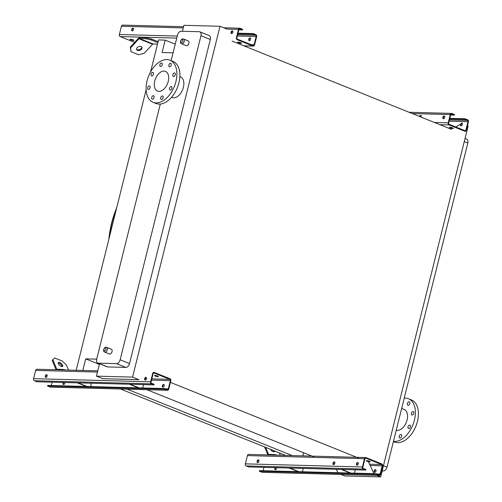 <?xml version="1.0" encoding="UTF-8"?>
<svg xmlns="http://www.w3.org/2000/svg" width="502" height="502" viewBox="0 0 502 502"><rect width="100%" height="100%" fill="white"/><g stroke="black" fill="none" stroke-linecap="round" stroke-linejoin="round"><path stroke-width="0.75" d="M109.423 353.979A2.579 1.575 -68.1 0 0 111.846 352.178A2.579 1.575 -68.1 0 0 111.35 349.204L106.656 347.315A2.579 1.575 111.9 0 1 107.158 350.296A2.579 1.575 111.9 0 1 104.736 352.097L109.423 353.979M186.292 45.676A2.579 1.575 -68.1 0 0 188.721 43.875A2.579 1.575 -68.1 0 0 188.219 40.894L183.525 39.005A2.579 1.575 111.9 0 1 184.027 41.986A2.579 1.575 111.9 0 1 181.605 43.787L186.292 45.676M160.295 104.058L96.691 359.156A4.123 2.523 -68.1 0 0 97.777 363.046A4.123 2.523 -68.1 0 0 98.336 363.159L116.552 363.649A4.123 2.523 -68.1 0 0 120.154 359.777L200.951 35.724A4.123 2.523 -68.1 0 0 199.865 31.827A4.123 2.523 -68.1 0 0 199.313 31.714L181.09 31.231A4.123 2.523 -68.1 0 0 177.488 35.096L171.113 60.66M171.565 97.275L172.155 97.513A11.132 6.808 -68.1 0 0 182.621 89.726A11.132 6.808 -68.1 0 0 180.463 76.862L179.867 76.624M132.553 377.109L138.903 379.663L102.797 378.703L96.447 376.149L132.553 377.109L220.027 26.28L226.377 28.834M182.433 31.262L183.914 25.313L220.027 26.28M96.447 376.149L99.534 363.755M199.865 31.827L209.246 35.598A4.123 2.523 111.9 0 1 210.332 39.495L200.951 35.724M120.154 359.777L129.535 363.555L210.332 39.495M129.535 363.555A4.123 2.523 111.9 0 1 125.933 367.42L116.552 363.649M98.336 363.159L107.71 366.937L125.933 367.42M107.71 366.937A4.123 2.523 111.9 0 1 107.158 366.818L97.777 363.046M302.875 455.872L303.654 452.735M313.706 456.782L146.942 389.709M358.378 457.975L170.435 382.38M99.383 364.364L85.691 358.861L96.691 359.156M82.799 370.463L85.691 358.861M292.258 455.59L127.144 389.182M285.644 455.414L120.524 389M175.229 44.163L165.164 40.116L158.55 39.94L150.562 71.968M146.12 89.783L76.185 370.288M173.071 52.817L162.071 52.522L165.164 40.116M451.505 129.34L232.137 41.114M373.996 473.675L368.55 462.066M467.456 125.795L468.14 126.065L380.667 476.9L376.883 475.375M461.57 123.636L462.43 123.774M455.728 126.943L460.66 124.151M337.89 472.715L336.284 469.288M334.031 464.488L333.485 463.315M340.776 474.415L344.56 475.934L380.667 476.9M383.459 465.68L387.029 467.117L467.82 143.057L464.256 141.627M382.147 470.951L383.421 470.983L382.26 470.512M465.04 138.483L466.741 139.161A4.123 2.523 111.9 0 1 467.82 143.057M387.029 467.117A4.123 2.523 111.9 0 1 383.421 470.983M154.735 81.042A10.611 6.488 111.9 0 1 165.447 71.378A10.611 6.488 111.9 0 1 167.505 83.646A10.611 6.488 111.9 0 1 157.521 91.069A10.611 6.488 111.9 0 1 154.735 81.042M153.33 95.7A1.857 1.136 -68.1 0 0 151.767 97.244A1.857 1.136 -68.1 0 0 152.194 99.195A1.857 1.136 -68.1 0 0 153.938 97.896A1.857 1.136 -68.1 0 0 153.581 95.75A1.857 1.136 -68.1 0 0 153.33 95.7M162.359 95.945A1.857 1.136 -68.1 0 0 160.791 97.488A1.857 1.136 -68.1 0 0 161.224 99.434A1.857 1.136 -68.1 0 0 162.968 98.141A1.857 1.136 -68.1 0 0 162.61 95.995A1.857 1.136 -68.1 0 0 162.359 95.945M171.132 86.526A1.857 1.136 -68.1 0 0 169.569 88.07A1.857 1.136 -68.1 0 0 169.996 90.015A1.857 1.136 -68.1 0 0 171.74 88.722A1.857 1.136 -68.1 0 0 171.383 86.576A1.857 1.136 -68.1 0 0 171.132 86.526M174.514 72.966A1.857 1.136 -68.1 0 0 172.952 74.503A1.857 1.136 -68.1 0 0 173.378 76.455A1.857 1.136 -68.1 0 0 175.123 75.156A1.857 1.136 -68.1 0 0 174.765 73.016A1.857 1.136 -68.1 0 0 174.514 72.966M170.523 63.202A1.857 1.136 -68.1 0 0 168.954 64.745A1.857 1.136 -68.1 0 0 169.387 66.697A1.857 1.136 -68.1 0 0 171.132 65.398A1.857 1.136 -68.1 0 0 170.774 63.252A1.857 1.136 -68.1 0 0 170.523 63.202M161.493 62.963A1.857 1.136 -68.1 0 0 159.931 64.507A1.857 1.136 -68.1 0 0 160.358 66.452A1.857 1.136 -68.1 0 0 162.102 65.16A1.857 1.136 -68.1 0 0 161.744 63.014A1.857 1.136 -68.1 0 0 161.493 62.963M152.721 72.382A1.857 1.136 -68.1 0 0 151.152 73.926A1.857 1.136 -68.1 0 0 151.585 75.871A1.857 1.136 -68.1 0 0 153.33 74.578A1.857 1.136 -68.1 0 0 152.972 72.432A1.857 1.136 -68.1 0 0 152.721 72.382M149.339 85.942A1.857 1.136 -68.1 0 0 147.77 87.486A1.857 1.136 -68.1 0 0 148.203 89.438A1.857 1.136 -68.1 0 0 149.947 88.139A1.857 1.136 -68.1 0 0 149.59 85.993A1.857 1.136 -68.1 0 0 149.339 85.942M147.067 80.841A22.672 13.861 111.9 0 1 169.946 60.19A22.672 13.861 111.9 0 1 174.345 86.4A22.672 13.861 111.9 0 1 153.022 102.257A22.672 13.861 111.9 0 1 147.067 80.841M169.946 60.19L172.97 61.407A22.672 13.861 111.9 0 1 177.369 87.612A22.672 13.861 111.9 0 1 156.053 103.475L153.022 102.257M393.399 441.547L394.572 442.017A22.672 13.861 -68.1 0 0 415.894 426.16A22.672 13.861 -68.1 0 0 411.489 399.956L408.465 398.739A22.672 13.861 -68.1 0 0 405.409 398.111A22.672 13.861 -68.1 0 0 404.223 398.155M393.455 441.327A22.672 13.861 -68.1 0 0 413.435 423.437A22.672 13.861 -68.1 0 0 408.465 398.739M409.042 401.751A1.857 1.136 -68.1 0 0 407.48 403.294A1.857 1.136 -68.1 0 0 407.913 405.239A1.857 1.136 -68.1 0 0 408.157 405.29A1.857 1.136 -68.1 0 0 409.726 403.752A1.857 1.136 -68.1 0 0 409.293 401.801A1.857 1.136 -68.1 0 0 409.042 401.751M413.039 411.508A1.857 1.136 -68.1 0 0 411.471 413.052A1.857 1.136 -68.1 0 0 411.904 415.003A1.857 1.136 -68.1 0 0 412.155 415.054A1.857 1.136 -68.1 0 0 413.717 413.51A1.857 1.136 -68.1 0 0 413.284 411.558A1.857 1.136 -68.1 0 0 413.039 411.508M409.657 425.068A1.857 1.136 -68.1 0 0 408.088 426.612A1.857 1.136 -68.1 0 0 408.521 428.564A1.857 1.136 -68.1 0 0 408.772 428.614A1.857 1.136 -68.1 0 0 410.335 427.07A1.857 1.136 -68.1 0 0 409.908 425.119A1.857 1.136 -68.1 0 0 409.657 425.068M400.878 434.487A1.857 1.136 -68.1 0 0 399.316 436.031A1.857 1.136 -68.1 0 0 399.749 437.982A1.857 1.136 -68.1 0 0 400 438.033A1.857 1.136 -68.1 0 0 401.562 436.489A1.857 1.136 -68.1 0 0 401.129 434.537A1.857 1.136 -68.1 0 0 400.878 434.487M396.222 430.227A11.132 6.808 -68.1 0 0 406.438 422.013A11.132 6.808 -68.1 0 0 404.16 409.444L401.656 408.44M164.587 389.15L164.731 388.561L167.304 389.59A1.029 0.797 91.5 0 0 168.308 388.912L170.366 380.642A1.029 0.797 91.5 0 0 169.858 379.355L154.127 373.024A1.029 0.797 91.5 0 0 153.123 373.708L151.058 381.978A1.029 0.797 91.5 0 0 151.573 383.264L154.145 384.3L153.995 384.89L151.422 383.854A1.65 1.274 -88.5 0 1 150.606 381.796L152.671 373.526A1.65 1.274 -88.5 0 1 153.926 372.365A1.65 1.274 -88.5 0 1 154.271 372.434L170.009 378.765A1.65 1.274 -88.5 0 1 170.824 380.823L168.76 389.094A1.65 1.274 -88.5 0 1 167.505 390.255A1.65 1.274 -88.5 0 1 167.16 390.186L164.587 389.15L47.552 386.025L47.696 385.436L86.357 386.465L77.352 382.844M155.482 375.477A2.058 0.364 -166 0 0 157.641 376.017M154.974 375.433A2.058 0.364 14 0 1 157.226 375.879A2.058 0.364 14 0 1 158.488 376.544A2.058 0.364 14 0 1 156.398 376.393A2.058 0.364 14 0 1 154.484 375.546A2.058 0.364 14 0 1 154.974 375.433M91.489 383.221L90.655 386.584M164.731 388.561L86.357 386.465M145.285 380.064A1.443 0.885 111.9 0 1 145.21 378.539A1.443 0.885 111.9 0 1 146.32 377.491M163.621 384.425A1.443 0.885 -68.1 0 0 162.403 385.63A1.443 0.885 -68.1 0 0 162.736 387.142A1.443 0.885 -68.1 0 0 164.098 386.132A1.443 0.885 -68.1 0 0 163.815 384.469A1.443 0.885 -68.1 0 0 163.621 384.425M143.522 384.607L142.681 387.971M167.505 390.255L50.47 387.13A1.65 1.274 -88.5 0 1 50.118 387.061L47.552 386.025M63.861 382.486A1.443 0.885 -68.1 0 0 63.641 384.532M164.022 384.607A1.443 0.885 -68.1 0 0 162.912 385.661A1.443 0.885 -68.1 0 0 162.987 387.18M153.995 384.89L36.96 381.765L34.387 380.729A1.65 1.274 -88.5 0 1 33.571 378.671L35.629 370.401A1.65 1.274 -88.5 0 1 36.884 369.24L97.758 370.865M45.889 377.41A1.443 0.885 -68.1 0 0 47.106 376.211A1.443 0.885 -68.1 0 0 46.768 374.699A1.443 0.885 -68.1 0 0 45.412 375.703A1.443 0.885 -68.1 0 0 45.695 377.372A1.443 0.885 -68.1 0 0 45.889 377.41M121.327 379.198A1.443 0.885 -68.1 0 0 121.578 379.399A1.443 0.885 -68.1 0 0 121.773 379.437A1.443 0.885 -68.1 0 0 122.337 379.223M145.235 380.064A1.443 0.885 -68.1 0 0 146.452 378.866A1.443 0.885 -68.1 0 0 146.113 377.347A1.443 0.885 -68.1 0 0 144.758 378.357A1.443 0.885 -68.1 0 0 145.04 380.027A1.443 0.885 -68.1 0 0 145.235 380.064M45.939 377.41A1.443 0.885 111.9 0 1 45.87 375.885A1.443 0.885 111.9 0 1 46.975 374.837M63.296 382.468A1.443 0.885 -68.1 0 0 63.396 384.494A1.443 0.885 -68.1 0 0 64.457 384.005A1.443 0.885 -68.1 0 0 64.902 382.511M51.336 385.53L52.17 382.173M139.048 387.87L130.037 384.25M138.389 387.858L129.384 384.231M87.015 386.484L78.005 382.863M62.913 369.936L63.045 369.409L57.033 369.246A1.029 0.627 111.9 0 1 56.895 369.221A1.029 0.627 111.9 0 1 56.644 368.945L52.829 359.614L52.189 360.298L56.011 369.629A2.058 1.261 -68.1 0 0 56.067 369.748M63.045 369.409L65.68 370.005M59.694 362.494A2.886 1.217 43 0 0 58.395 362.513A2.886 1.217 43 0 0 59.675 365.368A2.886 1.217 43 0 0 62.618 366.447A2.886 1.217 43 0 0 62.116 364.458A2.886 1.217 43 0 0 59.694 362.494M68.485 370.081L66.446 365.092L62.261 361.038L54.693 358.001L52.829 359.614M62.135 366.636A2.886 1.217 43 0 0 59.054 363.178A2.886 1.217 43 0 0 58.238 363.002M253.09 34.18L253.24 33.59L255.807 34.625A1.65 1.274 -88.5 0 1 256.629 36.684L254.564 44.954A1.65 1.274 -88.5 0 1 253.309 46.115A1.65 1.274 -88.5 0 1 252.964 46.046L237.226 39.714A1.65 1.274 -88.5 0 1 236.411 37.656L238.475 29.386A1.65 1.274 -88.5 0 1 239.724 28.225A1.65 1.274 -88.5 0 1 240.075 28.294L242.648 29.329L242.497 29.919L239.925 28.89A1.029 0.797 91.5 0 0 238.927 29.568L236.862 37.838A1.029 0.797 91.5 0 0 237.377 39.125L253.108 45.456A1.029 0.797 91.5 0 0 254.112 44.772L256.171 36.502A1.029 0.797 91.5 0 0 255.662 35.215L253.09 34.18L237.879 33.772M238.588 42.168A2.058 0.364 -166 0 0 240.74 42.708M145.756 37.675L139.751 37.512A2.058 1.261 -68.1 0 0 138.677 38.064L130.288 47.069L130.576 47.778L138.966 38.773A1.029 0.627 111.9 0 1 139.5 38.497L145.511 38.654L145.756 37.675L151.403 38.961L158.117 41.66M130.476 39.25A2.058 0.364 14 0 1 132.729 39.696A2.058 0.364 14 0 1 133.99 40.361A2.058 0.364 14 0 1 131.9 40.21A2.058 0.364 14 0 1 129.987 39.363A2.058 0.364 14 0 1 130.476 39.25M134.636 42.4L120.191 36.59A1.65 1.274 -88.5 0 1 119.376 34.531L121.434 26.261A1.65 1.274 -88.5 0 1 122.689 25.1L183.563 26.725M238.08 42.124A2.058 0.364 14 0 1 240.332 42.563A2.058 0.364 14 0 1 241.587 43.228A2.058 0.364 14 0 1 239.504 43.084A2.058 0.364 14 0 1 237.59 42.237A2.058 0.364 14 0 1 238.08 42.124M130.984 39.294A2.058 0.364 -166 0 0 133.143 39.834M250.015 37.926A1.443 0.885 -68.1 0 0 248.797 39.125A1.443 0.885 -68.1 0 0 249.13 40.643A1.443 0.885 -68.1 0 0 250.485 39.633A1.443 0.885 -68.1 0 0 250.209 37.964A1.443 0.885 -68.1 0 0 250.015 37.926M231.679 33.559A1.443 0.885 111.9 0 1 231.604 32.04A1.443 0.885 111.9 0 1 232.715 30.992M242.497 29.919L238.864 29.825M232.313 30.804A1.443 0.885 -68.1 0 0 231.096 32.009A1.443 0.885 -68.1 0 0 231.428 33.521A1.443 0.885 -68.1 0 0 232.79 32.511A1.443 0.885 -68.1 0 0 232.508 30.848A1.443 0.885 -68.1 0 0 232.313 30.804M132.967 28.156A1.443 0.885 -68.1 0 0 131.75 29.354A1.443 0.885 -68.1 0 0 132.089 30.873A1.443 0.885 -68.1 0 0 133.444 29.863A1.443 0.885 -68.1 0 0 133.162 28.194A1.443 0.885 -68.1 0 0 132.967 28.156M250.416 38.108A1.443 0.885 -68.1 0 0 249.306 39.156A1.443 0.885 -68.1 0 0 249.381 40.681M253.24 33.59L238.023 33.182M232.495 33.038L231.453 33.006M132.333 30.911A1.443 0.885 111.9 0 1 132.258 29.386A1.443 0.885 111.9 0 1 133.369 28.338M151.403 38.961L151.158 39.94L157.873 42.645M136.531 49.183A2.886 1.933 157.8 0 0 139.738 49.541A2.886 1.933 157.8 0 0 141.771 47.037M130.576 47.778L131.053 51.731L130.288 47.069M131.053 51.731L138.621 54.774L144.193 53.256L152.583 44.251A1.029 0.627 111.9 0 1 153.116 43.975L157.515 44.088M141.081 46.548A2.886 1.933 157.8 0 0 137.805 47.081A2.886 1.933 157.8 0 0 136.626 49.56A2.886 1.933 157.8 0 0 140.027 50.25A2.886 1.933 157.8 0 0 141.966 47.37A2.886 1.933 157.8 0 0 141.081 46.548M151.158 39.94L145.511 38.654M464.896 119.369L465.04 118.779L467.613 119.809A1.65 1.274 -88.5 0 1 468.429 121.873L466.371 130.143A1.65 1.274 -88.5 0 1 465.116 131.304A1.65 1.274 -88.5 0 1 464.764 131.229L449.033 124.904A1.65 1.274 -88.5 0 1 448.217 122.839L450.275 114.569A1.65 1.274 -88.5 0 1 451.53 113.408A1.65 1.274 -88.5 0 1 451.882 113.483L454.448 114.519L454.304 115.109L451.731 114.073A1.029 0.797 91.5 0 0 450.733 114.757L448.669 123.021A1.029 0.797 91.5 0 0 449.177 124.314L464.915 130.639A1.029 0.797 91.5 0 0 465.912 129.962L467.977 121.691A1.029 0.797 91.5 0 0 467.469 120.405L464.896 119.369L449.679 118.961M450.388 127.357A2.058 0.364 -166 0 0 452.547 127.891M449.88 127.313A2.058 0.364 14 0 1 452.133 127.753A2.058 0.364 14 0 1 453.394 128.418A2.058 0.364 14 0 1 451.304 128.267A2.058 0.364 14 0 1 449.397 127.42A2.058 0.364 14 0 1 449.88 127.313M419.929 116.646A1.443 0.885 111.9 0 1 421.059 115.548M461.815 123.109A1.443 0.885 -68.1 0 0 460.598 124.314A1.443 0.885 -68.1 0 0 460.936 125.826A1.443 0.885 -68.1 0 0 462.292 124.822A1.443 0.885 -68.1 0 0 462.009 123.153A1.443 0.885 -68.1 0 0 461.815 123.109M443.486 118.748A1.443 0.885 111.9 0 1 443.41 117.223A1.443 0.885 111.9 0 1 444.515 116.175M454.304 115.109L450.664 115.014M444.119 115.993A1.443 0.885 -68.1 0 0 442.902 117.192A1.443 0.885 -68.1 0 0 443.235 118.71A1.443 0.885 -68.1 0 0 444.59 117.7A1.443 0.885 -68.1 0 0 444.314 116.031A1.443 0.885 -68.1 0 0 444.119 115.993M421.115 117.117A1.443 0.885 -68.1 0 0 420.852 115.404A1.443 0.885 -68.1 0 0 420.657 115.366A1.443 0.885 -68.1 0 0 419.477 116.458M462.216 123.297A1.443 0.885 -68.1 0 0 461.112 124.345A1.443 0.885 -68.1 0 0 461.181 125.87M465.04 118.779L449.83 118.372M444.295 118.221L443.26 118.196M376.393 474.334L376.538 473.744L379.11 474.779A1.029 0.797 91.5 0 0 380.114 474.101L382.173 465.831A1.029 0.797 91.5 0 0 381.664 464.545L365.927 458.213A1.029 0.797 91.5 0 0 364.929 458.891L362.864 467.161A1.029 0.797 91.5 0 0 363.379 468.454L365.945 469.483L365.801 470.079L363.228 469.044A1.65 1.274 -88.5 0 1 362.413 466.979L364.471 458.709A1.65 1.274 -88.5 0 1 365.726 457.548A1.65 1.274 -88.5 0 1 366.077 457.623L381.809 463.948A1.65 1.274 -88.5 0 1 382.624 466.013L380.566 474.283A1.65 1.274 -88.5 0 1 379.311 475.444A1.65 1.274 -88.5 0 1 378.96 475.369L376.393 474.334L259.352 471.215L259.503 470.619L298.163 471.654L289.158 468.033M367.288 460.667A2.058 0.364 -166 0 0 369.441 461.206M366.78 460.623A2.058 0.364 14 0 1 369.033 461.062A2.058 0.364 14 0 1 370.288 461.727A2.058 0.364 14 0 1 368.204 461.583A2.058 0.364 14 0 1 366.291 460.729A2.058 0.364 14 0 1 366.78 460.623M333.629 464.626A1.443 0.885 111.9 0 1 333.554 463.101A1.443 0.885 111.9 0 1 334.665 462.053M303.296 468.41L302.455 471.767M376.538 473.744L298.163 471.654M357.091 465.247A1.443 0.885 111.9 0 1 357.016 463.729A1.443 0.885 111.9 0 1 358.127 462.681M375.427 469.615A1.443 0.885 -68.1 0 0 374.21 470.813A1.443 0.885 -68.1 0 0 374.542 472.332A1.443 0.885 -68.1 0 0 375.898 471.322A1.443 0.885 -68.1 0 0 375.621 469.652A1.443 0.885 -68.1 0 0 375.427 469.615M355.328 469.797L354.487 473.154M379.311 475.444L262.276 472.319A1.65 1.274 -88.5 0 1 261.925 472.244L259.352 471.215M275.667 467.669A1.443 0.885 -68.1 0 0 275.447 469.715M375.829 469.797A1.443 0.885 -68.1 0 0 374.718 470.845A1.443 0.885 -68.1 0 0 374.793 472.369M365.801 470.079L248.76 466.954L246.193 465.919A1.65 1.274 -88.5 0 1 245.371 463.854L247.436 455.59A1.65 1.274 -88.5 0 1 248.691 454.423L365.726 457.548M257.695 462.599A1.443 0.885 -68.1 0 0 258.906 461.401A1.443 0.885 -68.1 0 0 258.574 459.882A1.443 0.885 -68.1 0 0 257.219 460.892A1.443 0.885 -68.1 0 0 257.501 462.562A1.443 0.885 -68.1 0 0 257.695 462.599M333.579 464.626A1.443 0.885 -68.1 0 0 334.796 463.428A1.443 0.885 -68.1 0 0 334.457 461.909A1.443 0.885 -68.1 0 0 333.102 462.919A1.443 0.885 -68.1 0 0 333.384 464.582A1.443 0.885 -68.1 0 0 333.579 464.626M357.035 465.254A1.443 0.885 -68.1 0 0 358.252 464.049A1.443 0.885 -68.1 0 0 357.92 462.537A1.443 0.885 -68.1 0 0 356.564 463.541A1.443 0.885 -68.1 0 0 356.84 465.21A1.443 0.885 -68.1 0 0 357.035 465.254M257.746 462.599A1.443 0.885 111.9 0 1 257.67 461.074A1.443 0.885 111.9 0 1 258.781 460.027M275.096 467.657A1.443 0.885 -68.1 0 0 275.196 469.677A1.443 0.885 -68.1 0 0 276.263 469.188A1.443 0.885 -68.1 0 0 276.709 467.701M263.136 470.719L263.977 467.356M350.848 473.06L341.843 469.439M350.195 473.041L341.191 469.42M298.822 471.673L289.811 468.046M274.719 455.119L274.851 454.592L268.84 454.435A1.029 0.627 111.9 0 1 268.702 454.404A1.029 0.627 111.9 0 1 268.451 454.134L265.69 447.389M274.851 454.592L277.48 455.195M270.434 449.296A2.886 1.217 43 0 0 272.561 451.373A2.886 1.217 43 0 0 274.418 451.631A2.886 1.217 43 0 0 274.556 450.953M280.292 455.27L279.307 452.86M273.941 451.825A2.886 1.217 43 0 0 273.395 450.482M264.592 446.943L267.811 454.818A2.058 1.261 -68.1 0 0 267.867 454.937M116.263 209.529A85.861 66.245 91.5 0 0 109.423 236.969M183.18 38.936A2.579 1.575 111.9 0 1 183.525 39.005L182.96 38.892C180.739 38.823 179.396 43.417 181.605 43.787M182.176 39.614A1.544 0.948 -68.1 0 0 180.776 41.81A1.544 0.948 -68.1 0 0 182.477 41.854A1.544 0.948 -68.1 0 0 182.176 39.614M106.311 347.246A2.579 1.575 111.9 0 1 106.656 347.315L106.091 347.202C103.87 347.127 102.527 351.726 104.736 352.097M105.307 347.924A1.544 0.948 -68.1 0 0 103.908 350.12A1.544 0.948 -68.1 0 0 105.608 350.164A1.544 0.948 -68.1 0 0 105.307 347.924M169.858 379.355L151.836 378.872M146.49 378.734L145.153 378.696M122.124 379.355L121.754 379.349M170.366 380.642L151.516 380.139M145.586 379.983L145.216 379.97M168.308 388.912L165.422 388.837M167.16 390.186L50.118 387.061M97.463 372.051L35.629 370.401M150.606 381.796L33.571 378.671M151.422 383.854L34.387 380.729M56.644 368.945L57.416 369.259M176.742 38.102L120.191 36.59M252.964 46.046L243.79 45.801M175.28 43.969L174.702 43.956M255.662 35.215L237.641 34.732M256.171 36.502L237.32 36M254.112 44.772L251.226 44.697M239.925 28.89L239.492 28.878M238.475 29.386L226.49 29.066M183.268 27.911L121.434 26.261M177.244 36.075L119.376 34.531M138.966 38.773L152.583 44.251M139.5 38.497L153.116 43.975M449.033 124.904L439.859 124.659M467.469 120.405L449.441 119.922M467.977 121.691L449.127 121.189M451.731 114.073L451.292 114.061M450.275 114.569L412.261 113.559M448.217 122.839L434.425 122.475M365.927 458.213L365.487 458.2M381.664 464.545L369.56 464.218M333.93 464.545L333.56 464.532M382.173 465.831L370.169 465.511M380.114 474.101L377.228 474.02M378.96 475.369L261.925 472.244M364.471 458.709L247.436 455.59M362.413 466.979L245.371 463.854M363.228 469.044L246.193 465.919M268.451 454.134L269.223 454.442M116.652 207.985A84.938 65.536 91.5 0 0 111.588 223.139A84.938 65.536 91.5 0 0 108.859 239.228M239.724 28.225L223.81 27.798M253.309 46.115L243.959 45.87M175.261 44.032L174.872 44.025M451.53 113.408L409.074 112.279M108.84 239.31L116.659 207.947"/></g></svg>
